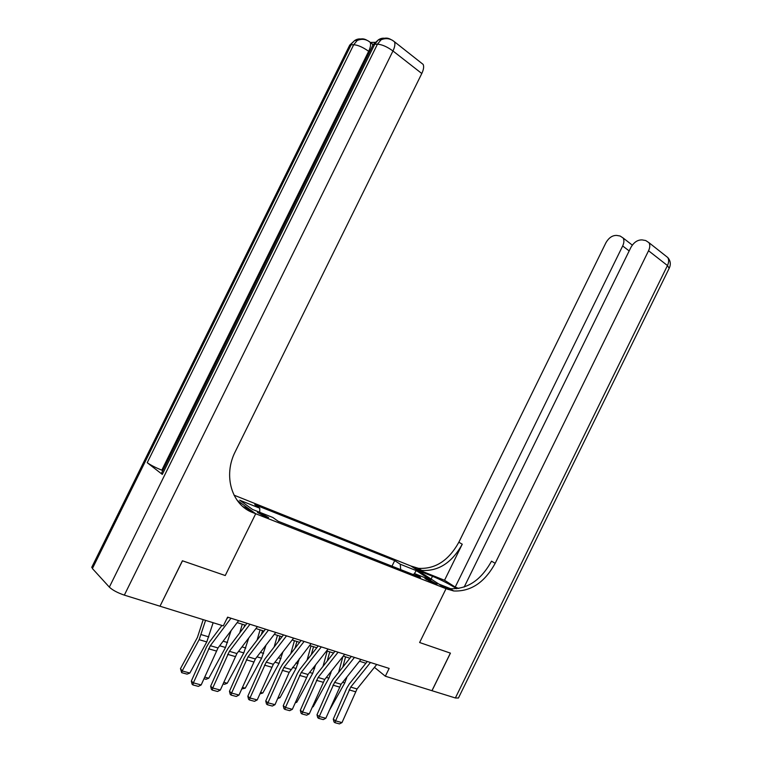 <?xml version="1.0" encoding="UTF-8"?>
<svg xmlns="http://www.w3.org/2000/svg" width="762" height="762" viewBox="0 0 762 762"><rect width="100%" height="100%" fill="white"/><g stroke="black" fill="none" stroke-linecap="round" stroke-linejoin="round"><path stroke-width="1.14" d="M265.814 517.007L268.595 517.598L260.252 513.026L257.432 512.435L265.814 517.007M160.01 606.171L182.489 560.803L225.247 575.539L255.708 513.74L446.046 588.702L410.956 566.023L234.02 495.157M374.447 667.35L385.334 676.218L389.163 668.426L227.6 617.153L223.304 625.878L160.077 606.238M429.292 579.911L424.92 578.501L432.711 582.797L437.055 584.197L429.292 579.911L428.777 580.968M421.043 62.751L423.177 64.437C424.082 66.637 423.624 69.656 421.796 73.514L392.963 50.978L124.339 595.132L159.991 606.209L182.404 560.775L225.247 575.539L255.708 513.74L237.134 500.32M400.698 569.624L400.24 564.213L394.706 560.603L254.756 504.654L259.756 508.206L259.766 512.312M400.24 564.213L416.223 570.586L430.787 580.015L414.69 573.643L413.071 574.51M259.756 508.206L239.697 500.205L252.546 509.454L272.844 517.493L278.14 521.246L420.519 577.444L414.69 573.643M455.371 697.973L667.464 265.538L669.169 268.329L458.438 698.011L455.371 697.973L432.006 690.715L450.437 653.139L419.624 642.518L450.38 653.12L431.949 690.696L385.334 676.218M450.704 588.75L438.931 584.102L446.046 588.702L419.624 642.518L446.046 588.702L453.704 590.969C470.783 591.712 484.613 582.492 495.186 563.308L648.548 250.755C650.034 247.555 650.167 244.859 648.948 242.668L645.738 240.544L642.233 239.925C637.68 239.706 633.889 242.221 630.869 247.469L464.172 587.064M237.153 622.611L245.526 625.25M255.956 628.545L264.004 631.088M274.282 634.336L282.035 636.784M292.16 639.985L299.618 642.337M309.61 645.49L316.782 647.757M326.631 650.862L333.546 653.044M343.252 656.111L349.901 658.216M359.483 661.235L365.884 663.254M394.706 560.603L391.973 566.176M414.252 573.872L416.223 570.586M376.742 664.483L357.045 688.962L341.995 722.595L335.575 720.881L334.947 722.7L334.032 722.005L333.28 719.147L346.729 688.229L349.196 684.086L367.303 661.492M333.28 719.147L335.575 720.881L350.701 687.095L370.456 662.492M341.995 722.595L339.442 723.9L334.947 722.7M342.9 656.549L338.642 672.37M342.814 667.121L345.577 656.844M328.974 711.051L344.786 682.876L346.996 676.856M360.902 659.454L341.081 684.257L325.831 718.271L319.259 716.518L318.649 718.366L317.744 717.671L316.992 714.775L330.632 683.504L333.118 679.313L351.33 656.425M316.992 714.775L319.259 716.518L334.594 682.342L354.454 657.416M325.831 718.271L323.25 719.595L318.649 718.366M344.681 654.31L324.745 679.437L309.286 713.851L302.562 712.051L301.962 713.937L301.066 713.232L300.314 710.308L314.144 678.666L316.659 674.427L334.975 651.234M300.314 710.308L302.562 712.051L318.106 677.475L338.08 652.215M309.286 713.851L306.676 715.185L301.962 713.937M328.07 649.043L308.019 674.503L292.341 709.317L285.455 707.479L284.874 709.384L283.997 708.689L283.245 705.726L297.275 673.722L299.799 669.427L318.23 645.919M283.245 705.726L285.455 707.479L301.219 672.503L321.316 646.89M292.341 709.317L289.703 710.67L284.874 709.384M327.212 651.043L323.021 666.369M327.222 661.054L329.727 651.843M312.477 706.545L313.182 706.736L328.917 678.17L331.48 670.951M313.182 706.736L312.239 707.098M311.01 645.928L307.067 660.159M311.287 654.777L313.515 646.719M295.58 701.926L296.789 702.259L312.687 673.351L315.63 664.845M296.789 702.259L295.17 702.878M294.437 640.699L290.77 653.729M295.008 648.272L296.913 641.48M278.273 697.201L280.016 697.678L296.075 668.426L299.437 658.511M280.016 697.678L277.673 698.563M311.048 643.642L289.189 672.341L274.996 704.679L267.938 702.793L267.376 704.736L266.51 704.031L265.748 701.03L279.987 668.655L282.54 664.312L301.076 640.471M265.748 701.03L267.938 702.793L283.921 667.398L304.133 641.442M274.996 704.679L272.32 706.05L267.376 704.736M277.463 635.337L274.12 647.052M278.378 641.518L279.921 636.118M260.547 692.363L262.842 692.982L279.063 663.378L282.892 651.948M262.842 692.982L259.861 693.925M456.79 588.769C449.628 584.225 441.522 580.053 432.492 576.263L417.595 570.319L410.956 566.023L418.481 568.328C435.226 569.281 448.675 560.584 458.848 542.23L605.876 242.83C608.819 237.706 612.457 235.239 616.791 235.439L620.116 236.02L623.078 237.963C624.288 240.097 624.154 242.754 622.678 245.955L455.219 587.064L458.781 588.483M453.114 590.598L444.608 587.235L450.142 588.683C467.192 589.445 480.974 580.273 491.509 561.175L495.186 563.308M444.541 580.263L416.319 568.976L421.777 570.443C438.55 571.386 452.047 562.632 462.248 544.201L444.541 580.263L455.219 587.064M374.933 42.32L370.37 42.443M370.256 42.472L372.342 43.967L372.694 45.244M245.65 508.749L249.793 510.378L252.908 512.645C231.829 505.082 222.847 475.707 235.325 451.523L421.796 73.514M242.935 506.644L249.441 509.216L255.708 513.74L252.908 512.645M124.339 595.132C117.577 592.826 112.576 590.15 109.347 587.131L92.402 568.547L92.05 566.699M162.801 470.573L161.801 470.183C155.381 467.525 150.524 465.03 147.218 462.696L162.306 474.412L161.563 473.069M293.618 638.108L273.339 664.274L257.213 699.926L249.984 697.992L249.45 699.964L248.583 699.259L247.831 696.23L262.28 663.454L264.852 659.063L283.493 634.889M247.831 696.23L249.984 697.992L266.195 662.168L286.522 635.851M257.213 699.926L254.518 701.316L249.45 699.964M260.08 629.85L257.108 640.109M261.395 634.508L262.519 630.622M242.383 687.391L245.25 688.181L261.642 658.206L265.995 645.128M245.25 688.181L241.678 688.981M275.749 632.431L255.356 658.978L239.001 695.049L231.581 693.068L231.077 695.077L230.229 694.363L229.467 691.296L244.135 658.139L246.736 653.682L265.471 629.174M229.467 691.296L231.581 693.068L248.031 656.815L268.472 630.126M239.001 695.049L236.268 696.458L231.077 695.077M242.287 624.23L239.735 632.898M244.04 627.212L244.697 624.992M223.752 682.304L227.238 683.257L243.802 652.91L248.726 638.032M227.238 683.257L224.495 684.314L223.047 683.914M257.423 626.621L236.915 653.539L220.323 690.058L212.722 688.029L212.236 690.067L211.398 689.353L210.636 686.248L225.523 652.682L228.152 648.167L247.002 623.306M210.636 686.248L212.722 688.029L229.41 651.319L249.965 624.249M220.323 690.058L217.561 691.486L212.236 690.067M204.654 677.094L208.778 678.218L225.514 647.49L231.086 630.65M208.778 678.218L206.007 679.285L203.94 678.723M238.63 620.659L218.018 647.957L201.168 684.943L193.377 682.857L192.91 684.933L192.091 684.209L191.329 681.076L206.454 647.09L209.102 642.509L221.923 625.45M226.552 619.296L228.048 617.296M191.329 681.076L193.377 682.857L210.322 645.69L230.981 618.23M201.168 684.943L198.368 686.381L192.91 684.933M203.206 619.63L197.415 637.451L180.48 668.636L182.156 670.941L199.149 639.67L205.569 620.363M189.852 673.046L187.061 674.132L181.67 672.665L182.156 670.941L189.852 673.046L206.778 641.928L213.131 622.716M181.67 672.665L180.48 668.636M426.329 579.587L426.682 578.882M357.045 688.962L350.701 687.095M355.406 691.715L349.063 689.858M342.681 682.257L344.786 682.876M345.996 678.113L346.615 678.294M341.081 684.257L334.594 682.342M339.433 687.038L332.937 685.143M324.745 679.437L318.106 677.475M323.078 682.257L316.43 680.314M308.019 674.503L301.219 672.503M306.334 677.361L299.523 675.37M326.355 677.408L328.917 678.17M329.689 673.208L330.775 673.541M309.639 672.446L312.687 673.351M312.992 668.198L314.573 668.674M292.513 667.369L296.075 668.426M295.885 663.054L297.99 663.692M290.893 669.455L283.921 667.398M289.189 672.341L282.216 670.303M274.977 662.168L279.063 663.378M278.359 657.797L281.016 658.587M444.608 587.235L448.161 589.531M416.319 568.976L413.033 566.861M462.248 544.201L458.848 542.23M665.312 255.594L667.788 257.546C669.026 259.728 668.912 262.395 667.464 265.538L648.548 250.755M629.164 250.927L622.678 245.955M431.121 579.053L432.492 576.263M109.347 587.131L377.457 44.167L374.742 44.234L162.306 474.412M147.218 462.696L353.701 44.72L351.149 44.777L92.402 568.547M369.522 51.968L368.656 51.311L161.801 470.183M372.342 43.967L370.18 42.291C366.179 39.081 361.855 38.481 357.197 40.5L353.701 44.72C357.978 45.044 362.969 47.244 368.656 51.311C370.513 47.406 371.018 44.406 370.18 42.291L368.056 40.796M349.253 46.063L354.635 40.577L349.71 45.139L91.707 567.395M362.179 39.31C359.521 38.519 357.007 38.948 354.635 40.577L357.197 40.5C360.369 38.395 363.598 38.3 366.884 40.224M423.177 64.437L394.487 41.786C390.392 38.414 385.915 37.757 381.048 39.814L377.457 44.167C382 44.501 387.163 46.768 392.963 50.978C394.83 47.034 395.335 43.977 394.487 41.786L392.144 40.119M372.637 45.653L373.142 44.644L374.742 44.234L378.323 39.891L373.142 44.644L161.363 473.469M386.105 38.614C383.372 37.767 380.781 38.186 378.323 39.891L381.048 39.814C384.305 37.633 387.601 37.548 390.944 39.538M273.339 664.274L266.195 662.168M271.624 667.207L264.471 665.112M257.004 656.834L261.642 658.206M260.404 652.396L263.623 653.367M255.356 658.978L248.031 656.815M253.622 661.94L246.297 659.797M238.573 651.367L243.802 652.91M242.002 646.871L245.812 648.014M236.915 653.539L229.41 651.319M235.172 656.539L227.657 654.339M219.675 645.757L225.514 647.49M223.123 641.194L227.562 642.528M218.018 647.957L210.322 645.69M216.246 651.005L208.54 648.748M199.149 639.67L206.778 641.928M201.244 634.622L208.855 636.908M421.777 570.443L418.481 568.328M450.142 588.683L453.704 590.969M632.308 245.126L623.078 237.963M669.35 267.976C670.998 264.157 670.484 260.68 667.788 257.546L648.948 242.668"/></g></svg>
